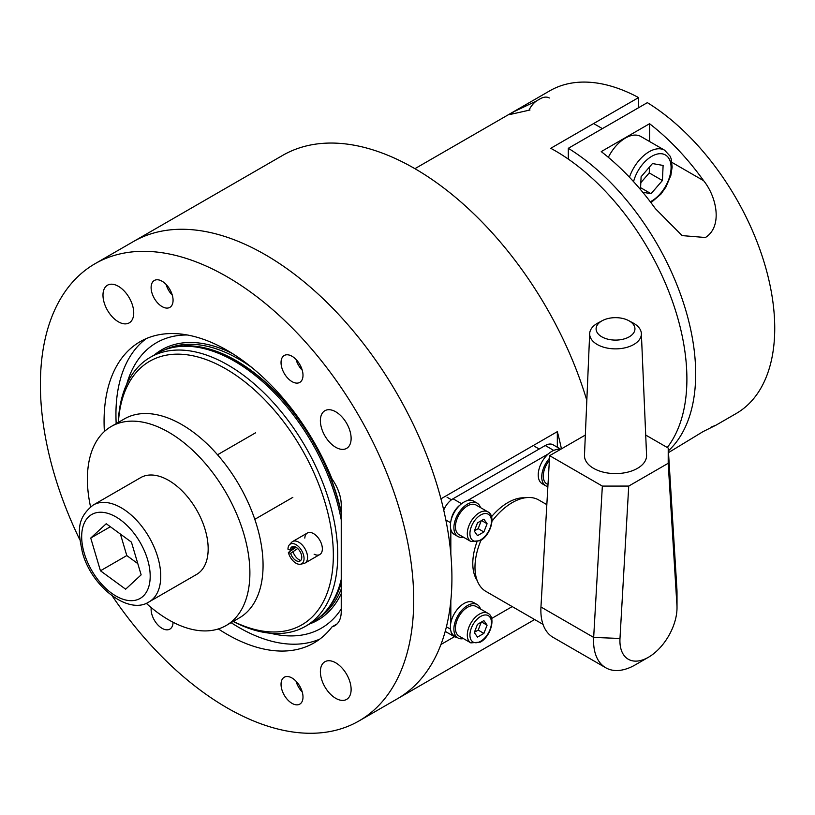 <?xml version="1.0" encoding="UTF-8"?>
<svg xmlns="http://www.w3.org/2000/svg" width="815" height="815" viewBox="0 0 815 815"><rect width="100%" height="100%" fill="white"/><g stroke="black" fill="none" stroke-linecap="round" stroke-linejoin="round"><path stroke-width="1.22" d="M233.304 621.376A152.171 87.857 -120 0 0 333.274 550.777A152.171 87.857 -120 0 0 225.735 368.818A152.171 87.857 -120 0 0 118.399 422.353M118.257 422.435A155.278 89.65 60 0 1 150.296 357.316A155.278 89.65 60 0 1 227.935 365.008A155.278 89.65 60 0 1 329.372 501.846A155.278 89.65 60 0 1 305.574 626.277A155.278 89.65 60 0 1 233.161 621.458M150.296 357.316L156.877 353.516A155.278 89.65 60 0 1 172.994 347.465A155.278 89.65 60 0 1 234.516 361.208A155.278 89.65 60 0 1 341.24 519.817M341.24 579.404A155.278 89.65 60 0 1 325.46 611.545A155.278 89.65 60 0 1 312.155 622.466L305.574 626.277M314.121 554.22A12.419 7.172 -120 0 0 319.786 554.536A12.419 7.172 -120 0 0 321.691 544.583A12.419 7.172 -120 0 0 313.571 533.631A12.419 7.172 -120 0 0 307.367 533.02A12.419 7.172 -120 0 0 304.81 538.083M126.733 384.181A164.824 95.161 60 0 1 187.399 334.996M319.735 639.143A173.911 100.408 60 0 1 238.917 627.458A173.911 100.408 60 0 1 231.093 622.66M116.188 423.627A173.911 100.408 60 0 1 146.231 338.622M341.24 608.958A164.824 95.161 60 0 1 270.529 633.245M586.82 400.379A263.978 152.405 -120 0 0 414.591 168.491A263.978 152.405 -120 0 0 282.601 155.421L133.273 241.637A263.978 152.405 60 0 1 265.262 254.708A263.978 152.405 -120 0 0 133.273 241.637L95.07 263.693A263.978 152.405 -120 0 0 79.839 539.825M561.433 448.861A263.978 152.405 60 0 0 557.328 431.644L440.946 498.841A263.978 152.405 -120 0 0 265.262 254.708A263.978 152.405 60 0 1 437.716 487.329A263.978 152.405 60 0 1 397.251 698.852A263.978 152.405 -120 0 0 440.946 644.502L454.475 636.688M557.328 431.644L557.328 447.241M292.014 356.267A15.526 8.965 -120 0 0 284.252 355.493A15.526 8.965 -120 0 0 281.878 367.942A15.526 8.965 -120 0 0 292.014 381.624A15.526 8.965 -120 0 0 299.788 382.388A15.526 8.965 -120 0 0 302.161 369.949A15.526 8.965 -120 0 0 292.014 356.267M162.093 281.246A15.526 8.965 -120 0 0 154.33 280.482A15.526 8.965 -120 0 0 151.947 292.921A15.526 8.965 -120 0 0 162.093 306.603A15.526 8.965 -120 0 0 169.856 307.377A15.526 8.965 -120 0 0 172.23 294.928A15.526 8.965 -120 0 0 162.093 281.246M151.223 607.613A15.526 8.965 -120 0 0 162.093 628.345A15.526 8.965 -120 0 0 169.856 629.119A15.526 8.965 -120 0 0 173.065 622.263M292.014 677.999A15.526 8.965 -120 0 0 284.252 677.234A15.526 8.965 -120 0 0 281.878 689.673A15.526 8.965 -120 0 0 292.014 703.355A15.526 8.965 -120 0 0 299.788 704.129A15.526 8.965 -120 0 0 302.161 691.691A15.526 8.965 -120 0 0 292.014 677.999M118.358 286.289A21.74 12.551 -120 0 0 107.488 285.209A21.74 12.551 -120 0 0 104.157 302.63A21.74 12.551 -120 0 0 118.358 321.793A21.74 12.551 -120 0 0 129.228 322.862A21.74 12.551 -120 0 0 132.56 305.442A21.74 12.551 -120 0 0 118.358 286.289M335.749 411.799A21.74 12.551 -120 0 0 324.879 410.719A21.74 12.551 -120 0 0 321.548 428.14A21.74 12.551 -120 0 0 335.749 447.303A21.74 12.551 -120 0 0 346.62 448.372A21.74 12.551 -120 0 0 349.951 430.952A21.74 12.551 -120 0 0 335.749 411.799M335.749 662.819A21.74 12.551 -120 0 0 324.879 661.749A21.74 12.551 -120 0 0 321.548 679.16A21.74 12.551 -120 0 0 335.749 698.323A21.74 12.551 -120 0 0 346.62 699.402A21.74 12.551 -120 0 0 349.951 681.982A21.74 12.551 -120 0 0 335.749 662.819M112.297 596.04A263.978 152.405 -120 0 0 227.059 707.838A263.978 152.405 -120 0 0 359.038 720.918A263.978 152.405 -120 0 0 399.503 509.385A263.978 152.405 -120 0 0 227.059 276.764A263.978 152.405 -120 0 0 95.07 263.693M218.369 628.936A173.911 100.408 -120 0 0 227.059 634.304A173.911 100.408 -120 0 0 314.009 642.923A173.911 100.408 -120 0 0 332.092 626.796A31.052 17.93 -120 0 0 334.812 625.696A31.052 17.93 -120 0 0 341.24 611.484L341.24 504.984A31.052 17.93 -120 0 0 332.092 479.098A173.911 100.408 -120 0 0 227.059 350.307A173.911 100.408 -120 0 0 140.099 341.689A173.911 100.408 -120 0 0 104.381 431.512M332.092 626.796L337.125 623.893M480.504 507.592A19.254 11.115 120 0 0 479.984 506.298A19.254 11.115 120 0 0 477.142 503.14L473.627 501.113A19.254 11.115 120 0 0 456.319 509.243A19.254 11.115 120 0 0 451.53 531.298A19.254 11.115 120 0 0 454.373 534.467L457.887 536.494A19.254 11.115 120 0 0 463.419 537.177M477.142 503.14A19.254 11.115 120 0 0 459.833 511.27A19.254 11.115 120 0 0 455.045 533.326A19.254 11.115 120 0 0 457.887 536.494M467.515 505.871A17.084 9.861 120 0 0 456.359 520.917A17.084 9.861 120 0 0 458.977 534.609L470.836 541.455A17.084 9.861 -60 0 1 468.218 527.763A17.084 9.861 -60 0 1 479.373 512.716A17.084 9.861 -60 0 1 487.91 511.871L476.052 505.025A17.084 9.861 120 0 0 467.515 505.871M483.886 519.186L477.498 522.873L474.299 531.115L477.498 535.659L483.886 531.971L487.085 523.729L483.886 519.186M481.543 520.54L487.085 523.729M474.401 530.85L478.181 528.67L481.268 520.704M478.181 528.67L483.886 531.971M559.895 449.748A19.254 11.115 120 0 0 543.32 459.721A19.254 11.115 120 0 0 539.377 480.585A19.254 11.115 120 0 0 542.209 483.753L545.724 485.781A19.254 11.115 120 0 0 547.874 486.555M549.493 458.295A19.254 11.115 120 0 0 542.882 482.612A19.254 11.115 120 0 0 545.724 485.781M480.504 609.019A19.254 11.115 120 0 0 479.984 607.735A19.254 11.115 120 0 0 477.142 604.567L473.627 602.54A19.254 11.115 120 0 0 456.319 610.669A19.254 11.115 120 0 0 451.53 632.725A19.254 11.115 120 0 0 454.373 635.894L457.887 637.921A19.254 11.115 120 0 0 463.419 638.603M477.142 604.567A19.254 11.115 120 0 0 459.833 612.697A19.254 11.115 120 0 0 455.045 634.763A19.254 11.115 120 0 0 457.887 637.921M549.371 460.444A17.084 9.861 120 0 0 546.814 483.896L547.986 484.568M467.515 607.297A17.084 9.861 120 0 0 456.359 622.354A17.084 9.861 120 0 0 458.977 636.036L470.836 642.882A17.084 9.861 -60 0 1 468.218 629.2A17.084 9.861 -60 0 1 479.373 614.143A17.084 9.861 -60 0 1 487.91 613.298L476.052 606.452A17.084 9.861 120 0 0 467.515 607.297M483.886 620.612L477.498 624.31L474.299 632.542L477.498 637.086L483.886 633.398L487.085 625.166L483.886 620.612M481.543 621.967L487.085 625.166M474.401 632.277L478.181 630.097L481.268 622.13M478.181 630.097L483.886 633.398M477.183 580.545A49.684 28.688 -60 0 1 472.781 563.43A49.684 28.688 -60 0 1 476.856 542.128M491.506 516.751A49.684 28.688 -60 0 1 524.931 497.822M560.618 449.32A15.526 8.965 120 0 0 555.749 449.758M548.414 453.843L467.433 500.593M460.088 504.984A15.526 8.965 120 0 0 450.96 520.795M450.827 529.353L450.827 554.037M450.827 600.716L450.827 622.864M450.96 631.258A15.526 8.965 120 0 0 454.037 636.464A15.526 8.965 120 0 0 456.624 637.187M491.598 618.504L512.217 606.594M445.224 631.38A15.526 8.965 120 0 0 445.255 631.401L454.037 636.464M560.781 449.238L553.018 444.756A15.526 8.965 120 0 0 545.255 445.52L453.018 498.77A15.526 8.965 120 0 0 443.717 510.078M302.233 691.935A15.19 8.771 60 0 1 296.039 681.208M172.311 295.183A15.19 8.771 60 0 1 166.117 284.455M302.233 370.193A15.19 8.771 60 0 1 296.039 359.466M703.64 180.706C716.793 196.986 722.834 226.631 705.413 237.511L682.104 235.606L655.331 208.589A186.34 107.58 -120 0 0 601.246 151.61L649.565 123.717A186.34 107.58 60 0 1 703.64 180.706L671.947 162.399M649.565 141.515L649.565 123.717M668.504 452.6L703.151 431.553L715.977 425.186L736.139 413.551A186.34 107.58 -120 0 0 765.53 267.055A186.34 107.58 -120 0 0 647.365 102.649L568.31 148.299A186.34 107.58 60 0 1 683.062 301.642A186.34 107.58 60 0 1 668.402 450.838M715.977 425.186L711.047 427.142M568.31 148.299L568.31 159.119M529.984 110.015L509.701 114.558L513.868 111.706L536.443 101.029M667.281 447.506A186.34 107.58 -120 0 0 670.185 295.162A186.34 107.58 -120 0 0 555.137 150.744A186.34 107.58 -120 0 0 550.746 148.299L638.583 97.586A186.34 107.58 -120 0 0 549.809 90.801L414.916 168.685M638.583 97.586L638.583 107.723M549.32 97.983A18.633 10.758 120 0 0 547.211 97.219A18.633 10.758 120 0 0 539.999 98.9L537.564 100.306A15.19 8.771 120 0 0 528.966 110.249M629.445 177.212A31.052 17.93 -60 0 1 661.138 148.951A31.052 17.93 -60 0 1 664.653 150.225L640.936 136.533A31.052 17.93 120 0 0 637.422 135.259A31.052 17.93 120 0 0 608.347 157.315M642.75 192.248L651.053 193.715L662.412 180.523L663.115 165.445L652.458 163.56L641.099 176.753L640.509 189.559M640.824 182.692L649.239 172.923L649.514 166.983M649.239 172.923L662.412 180.523M640.59 187.674L651.053 193.715M585.343 435.057L549.646 455.666L540.956 606.992A59.006 34.067 120 0 0 540.865 610.343A59.006 34.067 120 0 0 553.079 637.35L605.789 667.78A59.006 34.067 120 0 0 635.293 664.857L648.465 657.247A40.373 23.309 -60 0 1 619.92 640.773A40.373 23.309 -60 0 1 619.981 638.471L628.732 486.076L602.346 486.086L593.666 637.422A59.006 34.067 120 0 0 593.565 640.773A59.006 34.067 120 0 0 605.789 667.78M676.949 605.586A40.373 23.309 -60 0 1 677.01 607.807L677.01 592.587A59.006 34.067 120 0 0 676.919 589.357L668.229 448.056L668.198 463.287L676.949 605.586L676.919 589.357M677.01 607.807A40.373 23.309 -60 0 1 648.465 657.247M481.003 540.274A52.792 30.481 120 0 0 474.982 567.23A52.792 30.481 120 0 0 485.913 591.405L543.014 624.371M602.295 320.662L597.915 323.015A25.846 14.925 0 0 0 589.683 333.579A25.846 14.925 0 0 0 597.242 344.501A25.846 14.925 0 0 0 625.706 347.659A25.846 14.925 0 0 0 641.364 333.579A25.846 14.925 0 0 0 633.805 323.392A25.846 14.925 0 0 0 633.133 323.015L628.752 320.662A19.417 11.216 180 0 1 629.261 320.947A19.417 11.216 180 0 1 629.261 336.809A19.417 11.216 180 0 1 601.786 336.809A19.417 11.216 180 0 1 602.295 320.662A19.417 11.216 180 0 1 628.752 320.662M641.364 333.579L646.57 455.218A31.052 17.93 180 0 1 627.764 472.14A31.052 17.93 180 0 1 593.565 468.34A31.052 17.93 180 0 1 584.477 455.218L589.683 333.579M628.732 486.076L668.198 463.287M546.834 504.648L538.715 499.962A52.792 30.481 120 0 0 491.975 521.274M549.646 455.666L602.346 486.086M645.704 435.057L668.229 448.056M205.176 529.689A55.899 32.274 -120 0 0 140.689 477.621L93.256 505.005A55.899 32.274 60 0 1 157.743 557.073A55.899 32.274 60 0 1 149.155 601.827L196.588 574.443A55.899 32.274 -120 0 0 205.176 529.689M141.138 574.86L131.429 542.128L106.235 523.729L90.74 538.053L100.449 570.785L125.642 589.194L141.138 574.86M120.426 534.09L126.794 555.565L137.796 563.603M126.794 555.565L100.449 570.785M110.341 526.735L90.74 538.053M146.221 603.263A114.905 66.341 -120 0 0 226.091 625.543L239.274 617.933A114.905 66.341 -120 0 0 256.908 525.95A114.905 66.341 -120 0 0 124.369 418.91L111.186 426.52A114.905 66.341 -120 0 0 90.546 506.828M226.091 625.543A114.905 66.341 -120 0 0 243.736 533.56A114.905 66.341 -120 0 0 111.186 426.52M297.679 548.505L290.67 553.365A8.16 4.707 -120 0 0 299.237 561.301A8.16 4.707 -120 0 0 301.703 556.166A8.16 4.707 -120 0 0 297.261 548.138A8.16 4.707 -120 0 0 291.23 547.425A8.16 4.707 -120 0 0 290.252 550.115L294.775 546.702M292.901 551.266A9.322 5.379 -120 0 0 300.725 560.476M296.069 547.293L288.378 552.458A11.369 6.571 -120 0 0 300.511 564.214A11.369 6.571 -120 0 0 303.954 557.053A11.369 6.571 -120 0 0 297.75 545.867A11.369 6.571 -120 0 0 289.345 544.868A11.369 6.571 -120 0 0 287.97 549.218L290.252 550.115M300.511 564.214L303.7 563.562A12.419 7.172 -120 0 0 304.983 563.084A12.419 7.172 -120 0 0 307.449 555.738A12.419 7.172 -120 0 0 301.489 544.247A12.419 7.172 -120 0 0 292.565 541.567A12.419 7.172 -120 0 0 291.495 542.444L289.345 544.868M288.378 552.458L290.67 553.365M292.687 546.559A9.322 5.379 -120 0 0 292.483 548.026M164.936 349.747A154.656 89.293 60 0 1 238.917 359.181A154.656 89.293 60 0 1 251.845 367.524M154.28 355.014A156.072 90.108 60 0 1 232.56 353.629M172.851 347.485A154.656 89.293 60 0 1 236.279 360.699A154.656 89.293 60 0 1 341.24 512.166M341.24 583A154.656 89.293 60 0 1 325.368 611.647M341.24 589.072A154.656 89.293 60 0 1 319.46 617.383M172.994 347.465L174.756 347.098A154.697 89.314 60 0 1 236.044 360.801A154.697 89.314 60 0 1 341.24 513.216M341.24 582.481A154.697 89.314 60 0 1 326.652 610.201L325.46 611.545M341.24 593.666A156.072 90.108 60 0 1 309.557 623.974M480.687 514.999A15.22 8.782 120 0 0 469.929 533.631A15.22 8.782 120 0 0 480.687 539.846A15.22 8.782 120 0 0 491.455 521.213A15.22 8.782 120 0 0 480.687 514.999M480.687 616.425A15.22 8.782 120 0 0 469.929 635.068A15.22 8.782 120 0 0 480.687 641.273A15.22 8.782 120 0 0 491.455 622.64A15.22 8.782 120 0 0 480.687 616.425M450.522 629.18L446.416 626.817M450.603 522.731L445.856 519.99M461.585 503.711L453.018 498.77M553.731 450.41L545.255 445.52M650.268 201.743A27.333 15.78 120 0 0 670.052 175.266A27.333 15.78 120 0 0 662.33 153.852A27.333 15.78 120 0 0 633.561 181.633M540.956 606.992L593.666 637.422L619.981 638.471M147.596 559.63A48.452 27.975 -120 0 0 102.853 512.35A48.452 27.975 -120 0 0 84.271 553.283A48.452 27.975 -120 0 0 129.014 600.573A48.452 27.975 -120 0 0 147.596 559.63M534.64 619.532L359.038 720.918M470.836 541.455L480.3 540.702C490.762 535.211 496.213 515.712 487.91 511.871M447.058 497.242L451.469 499.799M534.895 446.528L539.194 449.014M470.836 642.882L480.3 642.128C490.762 636.637 496.213 617.138 487.91 613.298M593.605 123.544L602.387 128.617M650.971 202.67L660.934 194.113L665.957 186.981L670.847 175.378L672.151 167.014L671.153 158.772L670.093 156.144L664.653 150.225M93.256 505.005C75.102 519.277 78.698 533.764 82.397 552.356C91.392 586.922 128.974 615.57 149.155 601.827M255.574 432.806L217.534 454.77M292.84 497.354L254.8 519.318M307.367 533.02L292.565 541.567M319.786 554.536L304.983 563.084"/></g></svg>
